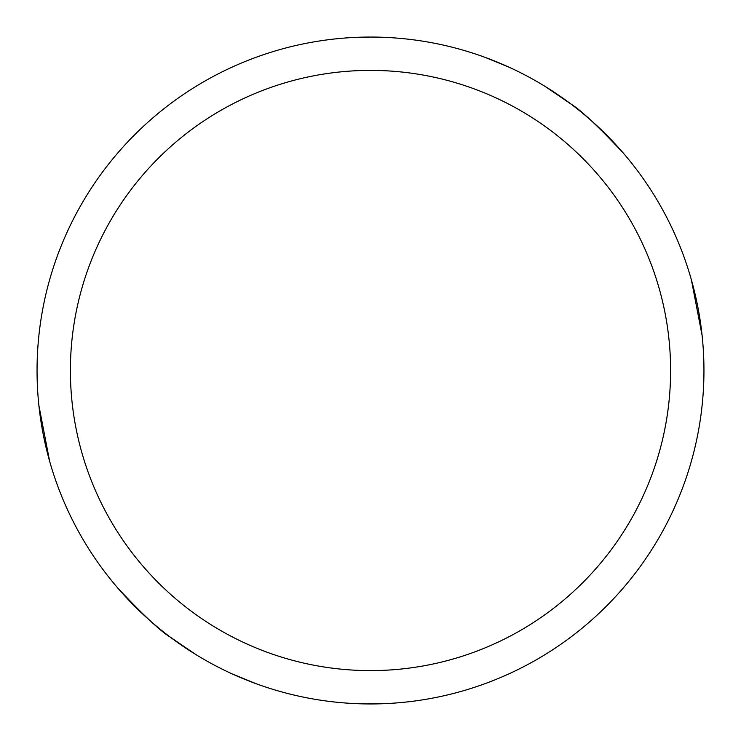 <?xml version="1.0" encoding="UTF-8"?>
<svg xmlns="http://www.w3.org/2000/svg" width="741" height="741" viewBox="0 0 741 741"><rect width="100%" height="100%" fill="white"/><g stroke="black" fill="none" stroke-linecap="round" stroke-linejoin="round"><path stroke-width="1.11" d="M370.5 70.395A300.105 300.105 0 0 1 670.605 370.5A300.105 300.105 0 0 1 370.5 670.605A300.105 300.105 0 0 1 70.395 370.5A300.105 300.105 0 0 1 370.5 70.395M358.709 37.263L370.481 37.05A333.45 333.45 0 0 1 703.95 370.5A333.45 333.45 0 0 1 370.5 703.95A333.45 333.45 0 0 1 37.05 370.5A333.45 333.45 0 0 1 370.5 37.05L373.52 37.069M623.181 152.915C598.107 126.239 580.657 109.909 570.82 103.925L544.913 86.299M117.819 588.085C142.893 614.761 160.343 631.091 170.18 637.075L196.087 654.701M504.464 675.857L501.592 677.098M382.291 703.737L367.48 703.931M484.79 57.252L508.789 67.079M596.774 125.572L607.537 135.974M691.372 279.774L702.097 335.432M236.536 65.143L239.408 63.902M256.21 683.748L232.211 673.921M144.226 615.428L133.463 605.027M49.628 461.226L38.903 405.568"/></g></svg>
